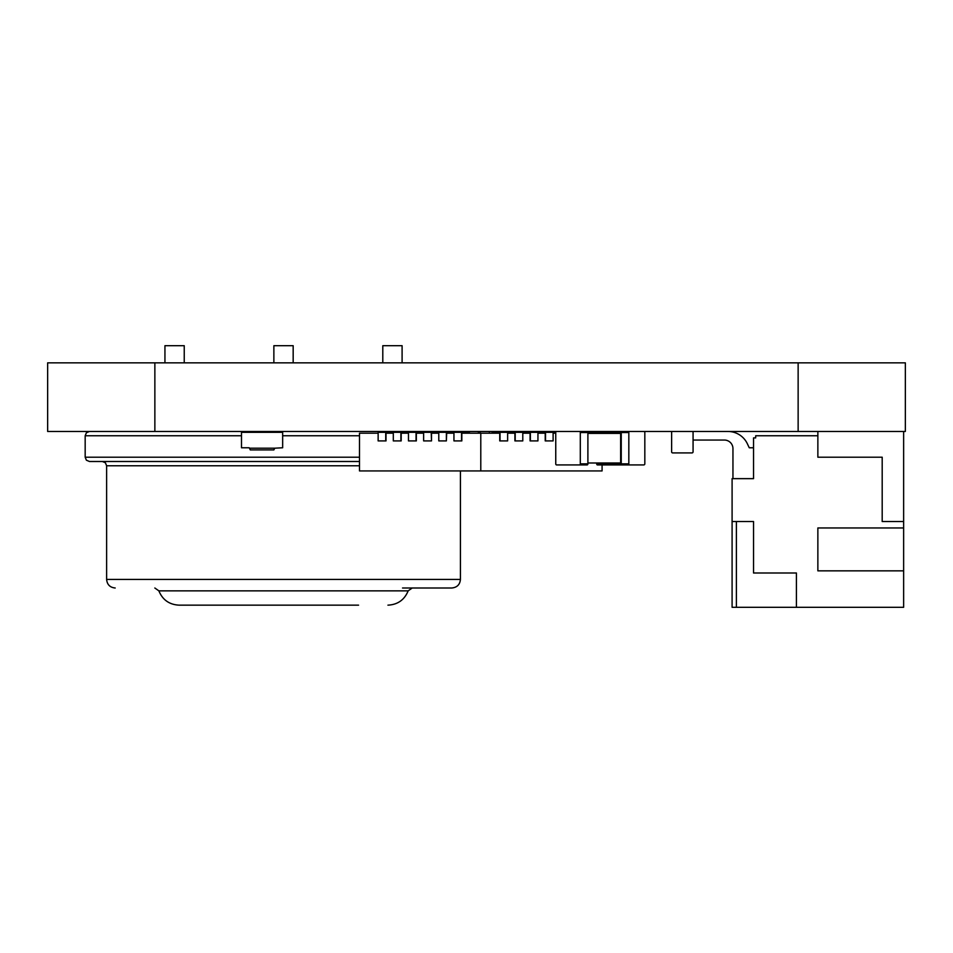 <?xml version="1.0" encoding="UTF-8"?>
<svg xmlns="http://www.w3.org/2000/svg" width="953" height="953" viewBox="0 0 953 953"><rect width="100%" height="100%" fill="white"/><g stroke="black" fill="none" stroke-linecap="round" stroke-linejoin="round"><path stroke-width="1.43" d="M798.137 431.471L905.35 431.471L905.35 362.843L47.65 362.843L47.65 431.471L798.137 431.471L798.137 362.843M164.94 362.843L164.94 345.701L184.239 345.701L184.239 362.843M382.796 362.843L382.796 345.701L402.095 345.701L402.095 362.843M273.868 362.843L273.868 345.701L293.167 345.701L293.167 362.843M358.566 605.155L179.093 605.155L358.566 605.155M359.495 465.779L106.617 465.779L106.617 579.424L460.418 579.424C459.954 584.582 457.095 587.441 451.841 588.001L402.535 588.001M359.495 461.49L89.463 461.49L86.401 460.216L85.174 457.202L359.495 457.202M591.241 432.328A1.072 1.072 0 0 1 592.289 431.471M644.824 432.543L644.824 463.849L644.824 432.543A1.072 1.072 0 0 0 643.751 431.471M644.824 463.849A1.072 1.072 0 0 1 643.751 464.921L602.082 464.921L643.751 464.921M691.997 431.471A1.072 1.072 0 0 1 693.069 432.543L693.069 451.841A1.072 1.072 0 0 1 691.997 452.913L672.699 452.913A1.072 1.072 0 0 1 671.627 451.841L671.627 432.543A1.072 1.072 0 0 1 672.699 431.471M693.069 432.543L693.069 451.841M671.627 432.543L671.627 451.841M691.997 452.913L672.699 452.913M527.771 432.328A1.072 1.072 0 0 1 528.82 431.471M620.486 431.471A1.072 0.762 -90 0 1 621.249 432.543L628.825 432.543A1.072 0.762 -90 0 0 628.075 431.471M628.825 432.543L628.825 463.849A1.072 0.762 90 0 1 628.075 464.921L620.486 464.921A1.072 0.762 90 0 0 621.249 463.849L628.825 463.849M587.894 433.401L620.641 433.401A1.072 0.762 -90 0 0 619.879 432.328L596.697 432.328A1.072 0.762 90 0 1 597.448 431.471M596.697 464.063A1.072 0.762 -90 0 0 597.448 464.921L620.486 464.921M621.249 432.543L621.249 463.849M620.641 433.401L620.641 462.991A1.072 0.762 90 0 1 619.879 464.063L598.055 464.063M587.882 432.328L619.879 432.328M579.555 431.471A1.072 0.762 -90 0 1 580.306 432.543L587.894 432.543A1.072 0.762 -90 0 0 587.131 431.471M587.894 432.543L587.894 463.849A1.072 0.762 90 0 1 587.131 464.921L556.504 464.921A1.072 0.762 -90 0 1 555.754 463.849L555.754 432.543A1.072 0.762 90 0 1 556.504 431.471M580.306 432.543L580.306 463.849A1.072 0.762 90 0 1 579.555 464.921M489.365 433.186L489.365 431.471M732.952 478.644L732.952 448.625A8.577 8.577 0 0 0 724.375 440.048A8.577 8.577 0 0 1 732.952 448.625A8.577 8.577 0 0 0 724.375 440.048L693.069 440.048M727.961 431.471A21.442 21.442 0 0 1 747.343 443.729L749.249 447.767L747.343 443.729L749.249 447.767L753.537 447.767M903.635 431.471L903.635 527.962L817.865 527.962L817.865 570.847L903.635 570.847L903.635 607.299L796.422 607.299L796.422 572.991L753.537 572.991L753.537 521.529L732.095 521.529L732.095 478.644L753.537 478.644L753.537 437.904L755.681 437.904L755.681 435.759L817.865 435.759L817.865 431.471M903.635 521.529L882.192 521.529L882.192 457.202L817.865 457.202L817.865 435.759M749.249 447.767L747.343 443.729L749.249 447.767M724.375 440.048A8.577 8.577 0 0 1 732.952 448.625A8.577 8.577 0 0 0 724.375 440.048A8.577 8.577 0 0 1 732.952 448.625A8.577 8.577 0 0 0 724.375 440.048M732.095 521.529L732.095 607.299L796.422 607.299M903.635 570.847L903.635 527.962M736.383 607.299L736.383 521.529M438.785 433.186L431.506 433.186L431.506 440.905L431.209 432.328L438.785 432.328L438.785 440.905L446.373 440.905L446.373 432.328L453.95 432.328L453.95 440.905L461.836 440.905L461.836 433.186L480.788 433.186L480.788 470.925L359.495 470.925L359.495 433.186L378.138 433.186M385.727 440.905L385.727 432.328L378.138 432.328L378.138 440.905L386.025 440.905L386.025 433.186L393.303 433.186M385.727 432.328L393.303 432.328L393.303 440.905L401.189 440.905L401.189 433.186L408.468 433.186M400.879 440.905L400.879 432.328L408.468 432.328L408.468 440.905L416.354 440.905L416.354 433.186L423.632 433.186M446.373 440.905L446.671 433.186L453.95 433.186M480.788 433.186L499.741 433.186L499.741 440.905L507.627 440.905L507.627 432.328L555.766 432.328M507.627 433.186L514.906 433.186L514.906 440.905L522.792 440.905L522.792 432.328M522.792 433.186L530.071 433.186L530.071 440.905L537.945 440.905L537.945 432.328M537.945 433.186L545.223 433.186L545.223 440.905L553.109 440.905L553.109 432.328M553.109 433.186L555.754 433.186M602.082 464.921L602.082 470.925L480.788 470.925M393.303 432.328L400.879 432.328M416.044 440.905L416.044 432.328L431.209 432.328M408.468 432.328L416.044 432.328M423.632 432.328L423.632 440.905L431.209 440.905M438.785 432.328L446.373 432.328M469.412 433.186L469.412 432.328L461.538 432.328L461.538 440.905M453.95 432.328L461.538 432.328M500.039 440.905L500.039 432.328L507.627 432.328M492.165 433.186L492.165 432.328L500.039 432.328M515.204 440.905L515.204 432.328M530.368 440.905L530.368 432.328M545.533 440.905L545.533 432.328M274.726 448.196L282.66 447.767L282.66 432.328L241.49 432.328L241.49 447.767L249.209 447.767L250.282 449.911L273.868 449.911L274.726 448.196L249.424 448.196M154.862 431.471L154.862 362.843M387.942 605.155C397.699 604.655 404.441 599.89 408.158 590.86L158.877 590.86L154.827 588.001M241.49 435.759L85.174 435.759L86.401 432.745L89.463 431.471M359.495 435.759L282.66 435.759M432.65 431.769A4.288 3.038 -90 0 0 431.959 432.328M587.894 462.991L620.641 462.991M580.306 463.849L587.894 463.849M106.617 465.779L105.39 462.765L102.328 461.49M85.174 457.202L85.174 435.759M460.418 470.925L460.418 579.424M106.617 579.424C107.129 584.63 109.988 587.489 115.194 588.001M158.877 590.86C162.594 599.89 169.336 604.655 179.093 605.155M408.158 590.86L412.208 588.001M481.003 433.186L477.572 431.471"/></g></svg>
